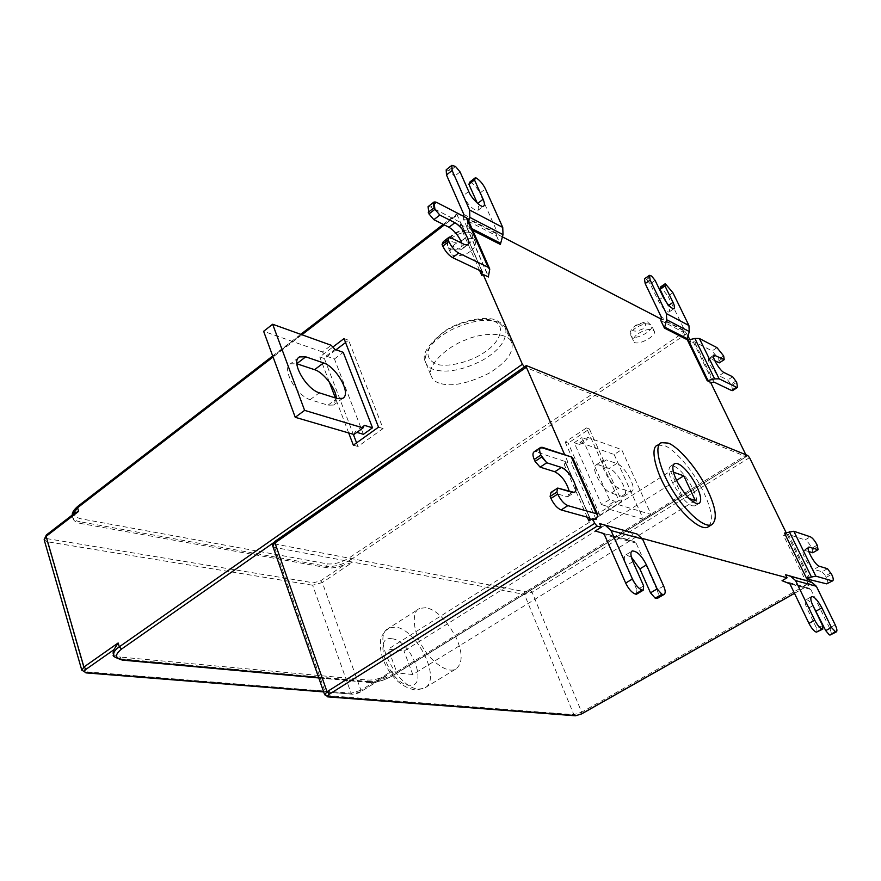 <?xml version="1.0" encoding="UTF-8"?>
<svg xmlns="http://www.w3.org/2000/svg" width="881" height="881" viewBox="0 0 881 881"><rect width="100%" height="100%" fill="white"/><g stroke="black" fill="none" stroke-linecap="round" stroke-linejoin="round"><path stroke-width="0.66" stroke-dasharray="4.41 3.3" d="M631.27 556.979L625.829 554.909C623.693 556.396 623.825 559.975 626.215 565.657L636.93 589.929L643.648 585.92M663.635 586.008L657.039 589.918C658.944 594.4 659.065 597.208 657.402 598.364M657.039 589.918L636.093 543.026L634.727 541.771L627.25 539.414L595.336 530.957M636.93 589.929L636.434 594.268M631.369 532.267L632.987 535.879L627.25 539.414M689.239 498.536L682.158 496.19L670.518 471.126L388.246 649.132L404.005 651.037L676.542 480.354M682.158 496.19L397.034 672.919L388.246 649.132M670.518 471.126L673.48 472.183M695.318 500.551L412.782 674.505L404.005 651.037M657.655 445.147L664.164 445.544C672.401 447.746 691.244 467.514 702.124 489.131C712.288 509.636 714.084 522.345 707.509 527.256M692.235 505.793L694.966 505.881C703.346 501.058 680.572 462.855 670.793 466.071C667.611 468.285 668.536 474.507 673.569 484.748C680.639 496.807 686.861 503.833 692.235 505.793M412.782 674.505L397.034 672.919M391.968 638.769C411.262 640.322 429.179 687.753 409.247 685.242C389.457 684.306 371.408 634.937 391.968 638.769M425.964 607.67L419.664 608.419C411.086 611.392 413.255 632.69 422.726 647.139C429.895 659.957 446.16 673.613 455.312 669.351C462.69 664.23 463.065 653.823 456.424 638.141C446.568 619.938 436.403 609.784 425.964 607.67M827.49 568.708L822.094 571.769L813.967 569.379C809.43 568.366 799.948 551.176 803.615 550.151L808.824 551.528M830.904 572.859L825.508 575.91L822.094 571.769M827.303 583.861C828.272 583.09 827.909 580.931 826.235 577.385L825.508 575.91M812.756 552.772L811.875 548.213C809.529 543.786 807.249 541.022 805.058 539.91L810.388 536.815M812.59 549.656L817.92 546.583M808.604 578.74L805.498 580.502L783.605 535.615L788.418 534.426L805.058 539.91M808.956 579.467L805.498 580.502M783.605 535.615L786.689 533.809L786.105 532.62M784.508 533.093L786.689 533.809M806.556 580.546L807.987 583.486L810.696 584.18L810.002 581.614M469.947 181.938L471.049 182.543C474.54 184.845 477.491 188.38 479.881 193.159L485.431 188.875M472.767 230.415L467.117 227.529L468.714 221.197M446.193 169.813L449.894 170.892L454.442 176.321L463.054 195.835C468.395 205.471 473.35 210.328 477.92 210.394C479.187 209.326 479.044 207.046 477.502 203.566L477.37 203.269M455.51 166.454L449.894 170.892M460.058 171.905L454.442 176.321M467.117 227.529L463.197 218.609L496.477 235.745L497.093 231.681L479.881 193.159M496.477 235.745L500.364 244.444M463.846 216.44L463.197 218.609M666.344 302.304L668.029 305.773C669.637 309.132 669.956 311.235 668.987 312.083C666.014 311.852 662.413 307.987 658.173 300.476L650.167 283.891L655.123 280.422M660.354 287.107L661.102 287.525L666.003 284.123M672.908 292.712L667.996 296.093L661.102 287.525M650.828 275.621L645.861 279.09L644.474 278.825M645.861 279.09L646.643 279.519L651.599 276.05M650.167 283.891L646.643 279.519M667.996 296.093L683.942 328.877L683.458 332.247L687.048 339.637M660.805 320.53L683.458 332.247M747.804 455.521L746.053 456.611L524.768 367.025L275.83 541.143C273.98 542.619 273.914 543.621 275.61 544.139L525.252 591.779L524.459 594.422L573.85 714.656L326.388 695.527L324.671 694.801M598.662 464.915L596.096 464.893C589.852 467.326 603.022 490.981 611.216 493.074L621.601 496.3L623.935 496.3C630.025 493.845 617.196 470.729 609.112 468.417L598.662 464.915L606.359 459.926L603.804 459.882C597.626 462.283 610.863 485.982 619.002 488.129L629.331 491.411L631.644 491.422C637.668 489.01 624.794 465.851 616.755 463.494L606.359 459.926M609.487 499.604L601.547 504.637L574.192 442.691L579.555 444.564L579.962 442.482L587.649 437.405L621.667 449.629L651.092 514.493L617.526 504.406L614.762 501.201L609.487 499.604L581.923 437.582L587.264 439.487L587.649 437.405M579.555 444.564L587.264 439.487M579.962 442.482L614.156 454.497L621.667 449.629M614.156 454.497L643.383 519.272L651.092 514.493M643.383 519.272L609.619 509.383L617.526 504.406M609.619 509.383L606.855 506.201L614.762 501.201M606.855 506.201L601.547 504.637M574.192 442.691L581.923 437.582M565.184 442.053L596.933 514.35L618.88 500.485L586.46 427.924L565.184 442.053L568.179 443.088L589.422 429.014L621.799 501.377L599.895 515.187L596.933 514.35M621.799 501.377L618.88 500.485M589.422 429.014L586.46 427.924M599.895 515.187L568.179 443.088M336.256 398.212L333.613 405.029L327.974 405.183L310.134 399.655C297.04 396.109 280.951 368.39 290.444 363.82L296.919 363.776M353.92 434.487L355.109 431.855L364.216 425.292M363.424 434.311L334.45 358.974L326.102 356.056L322.38 351.96L331.201 345.275M322.38 351.96L263.628 331.311M326.102 356.056L334.934 349.394M355.109 431.855L356.871 432.373M334.45 358.974L343.238 352.356M356.585 442.857L357.961 446.48L383.092 428.551L348.601 340.275L345.572 342.566M336.024 349.779L324.395 358.567L353.325 434.322M324.395 358.567L319.759 356.959L332.831 347.07M344.019 338.59L348.601 340.275M378.522 427.164L383.092 428.551M353.347 445.169L357.961 446.48M348.7 432.967L335.364 397.926M329.285 381.958L319.759 356.959M470.509 251.14C464.816 256.448 450.51 257.604 450.378 252.539C447.074 244.643 473.471 232.562 475.465 242.187C475.85 245.469 474.198 248.453 470.509 251.14M638.483 333.425C646.026 329.031 651.279 328.294 654.264 331.212C657.171 336.366 634.694 347.643 633.428 340.826C633.219 338.304 634.893 335.837 638.483 333.425M493.944 321.224C505.606 325.265 500.837 341.388 485.761 351.354C472.051 361.904 445.456 368.456 435.28 363.666C423.706 357.257 425.941 347.246 441.976 333.635C456.061 322.457 484.264 315.794 493.944 321.224M439.145 383.125C435.093 381.803 432.384 379.293 431.007 375.581C426.878 365.097 447.581 346.255 465.763 339.857C482.843 332.225 509.108 331.807 511.828 343.094C513.843 352.554 506.245 362.598 489.032 373.247C467.547 383.83 450.918 387.122 439.145 383.125M327.082 567.749L80.424 523.402L79.929 521.728L326.576 566.329L327.082 567.749C331.564 568.487 337.401 567.463 344.592 564.677L320.607 580.81L313.372 582.815L48.114 538.82C45.36 538.104 45.074 536.76 47.255 534.767L73.508 514.57L72.903 518.237C73.762 520.979 76.262 522.697 80.424 523.402M74.764 513.116L73.508 514.57M113.065 653.041C113.803 655.387 116.27 656.741 120.477 657.083L121.016 658.889C116.81 658.548 114.343 657.204 113.605 654.858M122.107 660.078L121.016 658.889L368.214 681.531L367.663 680.022L120.477 657.083M367.663 680.022C372.123 680.385 378.059 679.119 385.471 676.223L391.913 670.992L360.935 690.252L322.303 582.561L312.656 585.237L351.079 693.193L84.851 671.685L81.845 670.32M77.77 506.377L78.662 506.19C71.945 512.335 72.649 516.541 80.777 518.788L327.303 563.873L326.576 566.329C334.251 567.012 342.357 564.776 350.88 559.655L351.982 562.629L344.592 564.677M687.951 335.859L685.121 331.465L661.246 319.109M502.346 236.835L457.768 213.753L457.14 213.654L457.206 215.019L444.343 224.93M428.078 206.661L430.809 207.035L436.723 202.421M468.042 219.677L466.831 227.595L488.371 276.645M443.308 241.647L458.406 248.982L461.666 249.378L461.941 243.255M479.627 270.456L460.256 226.197L460.917 222.673L430.809 207.035M460.256 226.197L461.622 225.151L466.974 227.86M461.622 225.151L457.206 215.019M524.448 366.859L526.827 365.593M719.292 362.884L718.764 359.184L712.09 350.891L717.002 347.643M719.403 360.483L724.314 357.268M687.488 340.176L690.891 341.916L689.713 342.709L694.393 341.817L712.09 350.891M732.563 390.613L731.704 385.482L727.717 380.008L719.028 375.78C714.513 373.808 706.055 359.305 709.117 358.27L714.744 360.604M736.02 380.944L731.054 384.149M732.673 376.793L727.717 380.008M710.758 382.695L709.403 383.048L710.56 382.299M689.713 342.709L709.403 383.048M392.574 675.694L393.08 674.141C384.193 679.152 375.901 681.608 368.214 681.531L370.174 682.357C377.101 682.423 384.568 680.209 392.574 675.694L746.295 456.622L745.844 454.728M690.891 341.916L689.823 339.725M749.544 457.657L532.08 592.219L530.34 590.303L525.252 591.779M534.15 451.766L536.077 451.788L542.652 447.405M572.936 458.384L571.417 463.252L596.129 519.581M550.988 492.424L567.86 496.686L569.269 491.51M587.275 517.191L564.225 464.507L565.294 461.556L536.077 451.788M564.225 464.507L567.893 462.107L571.417 463.252M567.893 462.107L564.666 454.728M822.579 625.51L816.83 628.693L807.238 608.848C804.948 603.87 804.507 600.842 805.939 599.763C807.326 599.311 809.595 601.117 812.723 605.181M816.83 628.693L817.017 632.316M835.199 624.849L829.539 627.955C831.356 631.842 831.708 634.21 830.596 635.058M829.539 627.955L810.784 589.411L802.998 586.317L782.031 580.689M632.987 535.879L642.227 538.401M807.987 583.486L802.998 586.317M632.866 561.615L626.215 565.657M636.093 543.026L604.41 534.668M603.022 533.379L634.727 541.771M418.651 689.151L424.157 688.292C442.581 680.297 416.944 629.089 395.47 627.096L389.039 627.966C370.56 635.719 397.32 688.435 418.651 689.151M272.868 546.374L274.641 547.42L524.459 594.422L532.08 592.219L581.658 712.2L810.432 582.506M327.732 696.882L326.388 695.527L274.641 547.42L275.61 544.139M575.095 715.757L573.85 714.656L581.658 712.2L581.823 713.709M808.34 548.004L804.562 550.185M819.396 566.274L813.967 569.379M826.235 577.385L831.631 574.335M817.205 545.13L811.875 548.213M810.278 579.269L788.418 534.426M787.284 534.536L809.154 579.401M476.588 178.226L471.049 182.543M472.007 228.686L467.216 226.241M448.759 170.264L454.376 165.826M468.714 191.441L463.054 195.835M463.835 214.413L497.093 231.681M497.159 233.476L463.902 216.263M658.173 300.476L663.173 297.029M668.029 305.773L668.745 305.289M683.942 328.877L661.312 317.072M684.03 330.375L661.4 318.614M611.216 493.074L619.002 488.129M621.601 496.3L629.331 491.411M616.755 463.494L609.112 468.417M310.134 399.655L319.318 392.827M327.974 405.183L337.093 398.476M463.274 239.489C455.587 245.359 444.872 241.251 453.572 234.654C462.195 227.992 471.038 233.608 463.274 239.489M467.712 244.72C471.39 242.033 473.031 239.037 472.634 235.745C470.619 226.076 444.277 238.134 447.592 246.085C447.746 251.173 462.04 250.039 467.712 244.72M636.214 325.463C645.839 321.587 648.119 322.721 643.02 328.855C633.494 332.743 631.225 331.619 636.214 325.463M635.84 327.853C632.272 330.265 630.598 332.743 630.818 335.276C632.106 342.136 654.539 330.86 651.61 325.673C648.625 322.732 643.372 323.459 635.84 327.853M498.833 322.369C486.543 317.997 470.256 320.706 449.971 330.518C432.67 340.352 424.477 350.781 425.369 361.816C426.657 365.472 429.377 368.038 433.54 369.491C446.381 373.258 462.503 370.295 481.907 360.604C498.767 350.979 506.762 340.595 505.87 329.45L498.833 322.369M72.903 518.237L72.396 516.541C73.255 519.294 75.766 521.023 79.929 521.728L80.777 518.788M72.242 515.055L72.396 516.541L72.352 514.967M47.255 534.767L46.352 534.987M85.931 672.886L84.851 671.685L47.277 541.749L312.656 585.237L313.372 582.815M385.471 676.234L360.725 691.75L360.935 690.252L351.079 693.193L352.411 694.206L323.58 691.651M360.395 691.805L352.995 694.019M44.226 539.965L47.277 541.749L48.114 538.82M320.607 580.81L322.303 582.561L351.982 562.629M686.839 333.591L350.88 559.655L349.184 557.871L685.121 331.465M327.303 563.873C334.218 564.501 341.509 562.496 349.184 557.871M457.768 213.753L78.662 506.19M301.919 334.747L273.066 356.992M466.831 227.155L488.393 276.315M489.781 270.885L468.086 221.549M464.375 244.455L458.406 248.982M482.105 271.634L460.466 222.177M460.928 223.124L482.16 271.667M275.092 541.297L273.539 542.74M318.691 677.665L370.174 682.357M391.913 670.992L393.08 674.141L746.075 455.191M723.675 355.957L718.764 359.184M693.27 341.817L712.927 382.134M714.051 382.123L694.393 341.817M731.704 385.482L736.67 382.266M724.028 372.52L719.028 375.78M713.533 356.541L710.571 358.501M597.604 516.409L572.771 459.915M572.276 492.413L565.635 496.686M589.664 517.852L564.886 461.192M565.25 461.93L589.719 517.874M794.453 593.276L810.52 584.18M812.954 605.654L807.238 608.848M810.784 589.411L789.905 583.828M809.584 588.365L788.682 582.759M625.829 554.909L631.853 551.22M694.966 505.881L698.886 503.469M670.793 466.071L674.009 464.034M455.312 669.351L424.157 688.292L415.711 690.076C402.65 687.731 392.364 678.888 384.843 663.547C381.176 655.508 379.766 647.898 380.636 640.729C380.317 637.426 383.114 633.175 389.039 627.966L419.664 608.419M808.758 547.178L803.615 550.151M477.92 210.394L483.57 206.055M673.976 308.669L668.987 312.083M596.096 464.893L603.804 459.882M623.935 496.3L631.644 491.422M298.637 357.565L290.444 363.82M342.687 398.355L333.613 405.029M475.465 242.187L472.634 235.745C471.842 232.881 469.044 231.13 464.254 230.481C457.14 230.767 451.59 234.126 447.614 240.568L447.592 246.085L450.378 252.539M633.428 340.826L630.818 335.276C629.144 332.93 630.719 329.626 635.531 325.364C644.22 321.895 648.372 320.926 647.976 322.468L651.61 325.673L654.264 331.212M511.828 343.094L505.87 329.45C505.287 326.399 502.28 323.437 496.851 320.585C489.054 315.938 463.593 318.834 445.368 330.595C427.935 344.262 421.261 354.669 425.369 361.816L431.007 375.581M386.803 675.551L360.725 691.75C359.085 693.017 356.298 693.832 352.378 694.206L323.668 691.915M272.692 355.979L300.751 334.328M443.242 224.38L457.14 213.654M489.781 269.079L489.528 268.496M461.666 249.378L467.613 244.874M482.48 271.965L460.917 222.673M466.842 227.617L488.393 276.766M746.295 456.622L392.904 675.65C378.61 683.105 374.073 682.434 369.524 682.555L318.79 677.952M713.885 355.131L709.117 358.27M567.86 496.686L574.478 492.413M590.017 518.072L565.294 461.556M794.486 593.353L810.696 584.18M811.599 596.58L805.939 599.763"/><path stroke-width="1.32" d="M635.377 594.047C631.864 592.737 628.638 589.07 625.675 583.068L632.426 578.993C635.399 585.017 638.637 588.695 642.117 590.017L635.377 594.047L636.434 594.268L643.185 590.248L643.648 585.92L632.866 561.615C630.477 555.36 630.267 551.814 632.217 550.977C636.919 550.966 641.654 555.614 646.445 564.919L657.16 588.882L650.508 592.836L639.859 568.895L631.27 556.979M657.16 588.882L661.862 594.268L655.211 598.199L650.508 592.836M661.862 594.268L664.043 594.444L657.402 598.364L655.211 598.199M664.043 594.444C665.684 593.298 665.551 590.49 663.635 586.008L642.557 539.051L637.084 534.04L599.631 523.578L637.084 534.04M324.671 694.801L327.027 691.739L594.686 523.358L597.12 526.122L601.249 527.245L595.336 530.957L603.022 533.379L604.41 534.668L625.675 583.068M642.117 590.017L643.185 590.248M632.426 578.993L611.029 530.549L605.456 525.384M601.249 527.245L599.631 523.578M673.48 472.183L683.766 475.828L695.318 500.551L689.239 498.536M676.542 480.354L683.766 475.828M668.007 443.088C676.201 445.323 695.043 465.124 705.945 486.764C716.143 507.291 717.982 519.988 711.452 524.867C702.928 528.27 683.16 508.205 672.952 490.904C660.001 471.126 653.273 444.542 661.521 442.669L668.007 443.088M711.452 524.867L707.509 527.256C698.93 530.681 679.152 510.672 668.965 493.393C656.026 473.648 649.363 447.052 657.655 445.147L661.521 442.669M696.177 503.381C690.814 501.388 684.592 494.362 677.511 482.281C672.456 472.04 671.52 465.818 674.67 463.615C684.394 460.444 707.212 498.69 698.886 503.469L696.177 503.381M808.824 551.528L812.756 552.772L818.097 549.689L808.901 547.09C805.135 547.519 815.167 565.536 819.396 566.274L827.49 568.708L831.631 574.335C833.316 577.881 833.679 580.039 832.721 580.81L826.653 583.85L832.721 580.81M818.097 549.689L817.205 545.13C814.837 540.714 812.568 537.939 810.388 536.815L793.825 531.254L784.508 533.093L806.445 578.134L815.795 576.13L832.082 580.799M826.653 583.85L808.956 579.467M810.002 581.614L808.604 578.74L806.445 578.134M786.105 532.62L749.544 457.657L747.804 455.521L526.309 365.56L526.364 367.212L274.971 542.938L327.027 691.739L329.428 694.14C327.457 695.527 327.303 696.364 328.987 696.651L576.185 715.581L581.394 713.94L794.453 593.276M477.37 203.269L468.912 184.261L469.947 181.938L475.509 177.61L474.485 179.922L483.118 199.238C484.693 203.192 484.858 205.46 483.592 206.044C482.05 208.764 471.005 198.027 468.714 191.441L460.058 171.905L455.51 166.454L451.821 165.364L452.14 170.474L446.48 174.934L446.193 169.813L451.821 165.364M468.714 221.197L469.848 217.398L503.018 234.621L502.743 227.419L485.431 188.875C483.03 184.085 480.079 180.539 476.588 178.226L475.509 177.61M503.018 234.621L500.364 244.444L472.767 230.415M469.848 217.398L469.595 209.986L452.14 170.474M468.912 184.261L474.485 179.922M446.48 174.934L463.835 214.413L463.846 216.44M649.44 275.346L644.474 278.825L645.178 283.583L650.167 280.092L649.44 275.346L651.599 276.05L655.123 280.422L663.173 297.029C667.435 304.672 671.036 308.559 673.998 308.658C674.901 307.634 674.571 305.531 672.996 302.37L664.979 285.929L660.056 289.342L666.344 302.304M664.979 285.929L665.265 283.704L660.354 287.107L660.056 289.342M665.265 283.704L672.908 292.712L688.92 325.507L689.272 331.531L666.719 319.77L664.439 328.084L660.805 320.53L661.312 317.072L645.178 283.583M664.439 328.084L687.048 339.637L689.272 331.531M650.167 280.092L666.377 313.614L666.719 319.77M319.318 392.827C306.269 389.193 290.113 361.397 299.518 356.893L305.751 356.827L323.536 362.928C336.344 366.892 351.86 393.917 342.687 398.355L337.093 398.476L319.318 392.827M296.919 363.776L314.561 369.69C323.415 372.068 336.52 389.369 336.256 398.212M363.049 427.924L364.216 425.292L372.509 427.803L343.238 352.356L334.934 349.394L331.201 345.275L272.658 324.241L304.606 410.359L363.049 427.924L353.92 434.487L295.245 417.308L304.606 410.359M295.245 417.308L263.628 331.311L272.658 324.241M356.871 432.373L363.424 434.311L372.509 427.803M345.572 342.566L336.024 349.779M353.325 434.322L356.585 442.857M332.831 347.07L344.019 338.59L378.522 427.164L353.347 445.169L348.7 432.967M335.364 397.926L329.285 381.958M72.352 514.967L77.561 507.753L78.64 511.343L74.764 513.116M323.58 691.651L86.889 672.666C84.113 672.225 83.882 671.058 86.206 669.175L83.915 667.016L118.131 642.976L113.858 649.782L113.065 653.041L113.605 654.858C113.429 652.248 115.323 649.572 119.287 646.83L522.389 364.26L483.173 274.465L481.819 275.478L479.627 270.456M661.246 319.109L502.346 236.835M461.941 243.255C458.913 236.185 454.596 230.855 448.991 227.265L433.859 219.677L428.981 213.94L434.928 209.304L439.817 215.063L454.904 222.717C462.745 226.725 471.599 242.099 467.503 244.929L464.375 244.455L449.321 237.044L448.099 239.808L442.064 244.422L443.308 241.647L449.321 237.044L448.099 239.808L448.836 241.526C451.468 246.878 454.739 250.722 458.638 253.045L452.592 257.615C448.682 255.314 445.412 251.481 442.802 246.14L442.064 244.422M434.928 209.304L434.212 207.619C432.439 202.784 433.276 201.044 436.723 202.421L466.28 217.706L436.723 202.421L434.003 202.024L434.928 209.304L439.817 215.063L454.904 222.717C459.849 225.767 463.979 230.657 467.304 237.396C469.672 243.663 468.692 246.019 464.375 244.455L449.321 237.044M428.981 213.94L428.078 206.661L434.003 202.024M488.371 276.645L489.781 269.079L488.052 267.218L458.638 253.045C454.739 250.722 451.468 246.878 448.836 241.526L448.099 239.808M466.28 217.706L488.052 267.218L466.28 217.706L468.042 219.677L489.528 268.496M433.859 219.677L439.817 215.063M452.592 257.615L482.105 271.634L481.819 275.478M488.526 276.997L483.173 274.465M522.389 364.26L524.448 366.859M745.844 454.728L710.56 382.299L707.179 380.68L714.601 378.885L694.867 338.469L699.371 338.491L717.002 347.643L723.675 355.957L724.215 359.657L713.973 355.065C710.813 355.362 719.843 370.978 724.028 372.52L732.673 376.793L736.67 382.266L737.551 387.409L736.538 387.255L731.549 390.481L732.563 390.613L737.551 387.409M731.549 390.481L714.051 382.123L710.758 382.695M714.744 360.604L719.292 362.884L724.215 359.657M714.601 378.885L719.116 378.819L736.538 387.255M694.867 338.469L687.488 340.176L707.179 380.68M689.823 339.725L687.951 335.859M569.269 491.51C566.648 482.259 561.825 475.674 554.821 471.753L540.119 467.15L535.053 461.391L541.683 456.986L546.76 462.778L561.395 467.448C569.578 469.804 579.896 489.715 574.368 492.457L557.684 488.074L556.847 492.105L550.118 496.466L550.988 492.424L557.684 488.074L556.847 492.105L557.695 494.076C560.646 500.133 564.038 503.987 567.86 505.628L561.12 509.945C557.288 508.326 553.896 504.483 550.955 498.437L550.118 496.466M541.683 456.986L540.857 455.059C538.743 449.376 539.348 446.832 542.652 447.405L571.34 456.953L540.736 447.372C539.15 448.506 539.194 451.072 540.857 455.059L546.76 462.778L561.395 467.448C566.241 469.672 570.525 474.584 574.247 482.171C577.055 489.506 576.394 492.92 572.276 492.413L557.684 488.074M535.053 461.391L534.227 459.464C532.576 455.477 532.553 452.911 534.15 451.766L540.736 447.372M594.686 523.358L592.616 518.601L596.129 519.581L597.825 514.967L596.283 513.678L567.86 505.628C564.038 503.987 560.646 500.133 557.695 494.076L556.847 492.105M571.34 456.953L596.283 513.678L571.34 456.953L572.936 458.384L597.626 514.537M540.119 467.15L546.76 462.778M561.12 509.945L589.664 517.852L588.915 520.935L587.275 517.191M592.616 518.601L588.915 520.935M564.666 454.728L526.364 367.212M812.723 605.181L825.728 630.62L831.433 627.492L821.874 607.857C817.733 600.269 814.33 596.503 811.643 596.558C810.234 597.902 810.663 600.93 812.954 605.654L822.579 625.51L822.799 629.133L816.324 632.162C813.967 631.192 811.511 628.263 808.956 623.385L814.738 620.18C817.304 625.07 819.759 627.999 822.105 628.979L822.799 629.133M814.738 620.18L795.587 580.59L790.686 576.306L785.599 574.742L811.544 582.088L816.357 586.261L835.199 624.849C837.027 628.748 837.39 631.104 836.289 631.941L830.012 635.069L836.289 631.941M831.433 627.492L835.706 631.952M835.045 631.809L830.012 635.069M829.34 634.926L825.728 630.62M642.227 538.401L787.074 577.793L782.031 580.689L789.905 583.828L808.956 623.385M787.074 577.793L785.599 574.742M596.283 513.678L567.86 505.628M488.052 267.218L458.638 253.045M646.445 564.919L639.859 568.895M656.235 598.408L662.886 594.488M611.029 530.549L642.557 539.051M526.309 365.56L275.213 541.209L272.868 546.374M809.947 547.068L808.34 548.004M793.825 531.254L815.795 576.13M811.269 576.681L789.299 531.695M500.452 243.189L472.007 228.686M502.743 227.419L469.595 209.986M483.118 199.238L477.612 203.478M668.745 305.289L672.996 302.37M664.505 327.016L687.114 338.59M666.377 313.614L688.92 325.507M305.751 356.827L296.908 363.567M314.561 369.69L323.536 362.928M273.066 356.992L77.561 507.753L77.869 506.3L272.692 355.979M78.64 511.343L46.12 536.364L44.226 539.965M74.577 513.249L46.462 534.899L46.12 536.364L83.915 667.016L81.845 670.32M86.889 672.666L85.931 672.886M86.206 669.175L113.858 649.782M118.131 642.976L119.287 646.83L121.589 649.033C114.431 654.836 114.937 658.448 123.098 659.858L318.691 677.665M444.343 224.93L301.919 334.747M434.212 207.619L428.254 212.266M442.802 246.14L448.836 241.526M454.904 222.717L448.991 227.265M482.16 271.667L482.546 272.548M273.539 542.74L121.589 649.033M122.107 660.078L123.098 659.858M715.526 355.23L713.533 356.541M699.371 338.491L719.116 378.819M688.336 340.099L708.027 380.592M540.857 455.059L534.227 459.464M550.955 498.437L557.695 494.076M561.395 467.448L554.821 471.753M589.719 517.874L590.006 518.535M597.12 526.122L329.428 694.14M327.732 696.882L328.987 696.651M575.095 715.757L576.185 715.581M821.874 607.857L816.213 611.007M822.105 628.979L816.324 632.162M795.587 580.59L816.357 586.261M790.686 576.306L811.544 582.088M631.853 551.22L632.426 550.878M674.009 464.034L674.67 463.615M794.486 593.353L581.603 713.918L575.502 715.79L328.217 696.915L324.593 694.58L272.78 546.11C271.888 545.438 272.658 543.83 275.092 541.297M299.518 356.893L298.637 357.565M72.242 515.055C71.989 512.742 73.828 509.857 77.77 506.377M323.668 691.915L86.217 672.908L81.768 670.067L44.149 539.69L46.352 534.987M300.751 334.328L443.242 224.38M113.605 654.858C111.854 655.728 114.783 657.479 122.393 660.111L318.79 677.952"/></g></svg>
